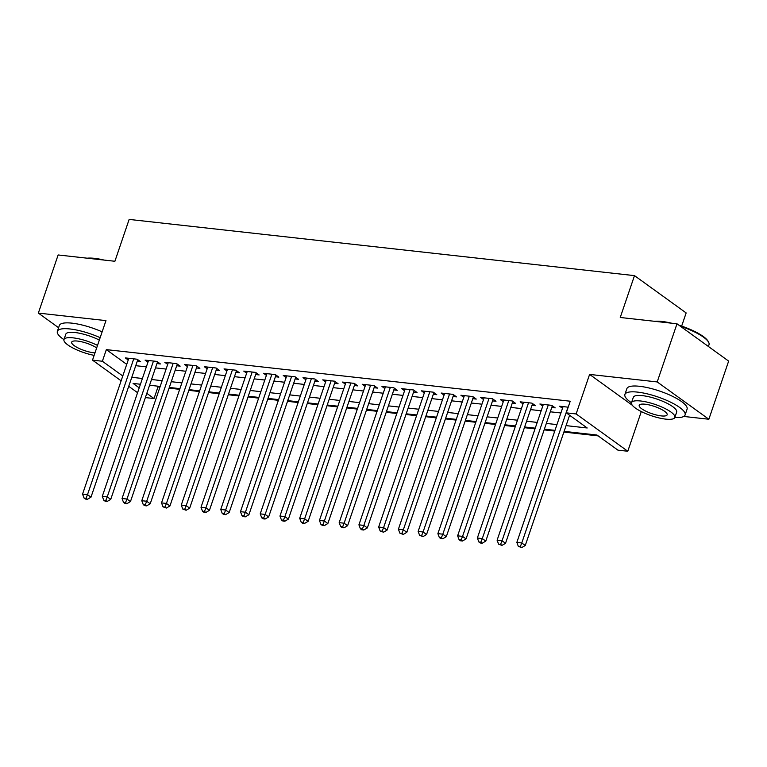 <?xml version="1.0" encoding="UTF-8"?>
<svg xmlns="http://www.w3.org/2000/svg" width="767" height="767" viewBox="0 0 767 767"><rect width="100%" height="100%" fill="white"/><g stroke="black" fill="none" stroke-linecap="round" stroke-linejoin="round"><path stroke-width="1.15" d="M156.794 386.06L157.983 386.923L154.023 398.552L145.375 397.584M681.662 326.109L686.149 312.926L634.491 275.631L129.144 219.41L114.897 261.269L58.139 254.96L38.35 313.089L58.589 327.71M634.491 275.631L620.244 317.48L676.993 323.799L728.65 361.104L708.861 419.242L657.204 381.937L589.593 374.411L576.132 413.95L627.789 451.245L617.924 450.152L596.975 435.033L564.109 431.37M640.416 411.122L641.701 411.764M683.752 416.443L708.861 419.242M641.25 411.716L627.789 451.245M157.983 386.923L159.948 387.143M169.076 388.15L179.689 389.339M188.816 390.345L199.43 391.534M208.547 392.551L219.17 393.73M228.288 394.746L238.911 395.925M248.029 396.942L258.652 398.121M267.769 399.137L278.392 400.316M287.51 401.333L298.133 402.512M307.251 403.528L317.864 404.708M326.991 405.724L337.605 406.903M346.732 407.919L357.345 409.099M366.473 410.115L377.086 411.294M386.213 412.31L396.827 413.49M405.954 414.506L416.567 415.685M425.695 416.702L436.308 417.881M445.435 418.897L456.049 420.076M465.176 421.093L475.789 422.272M484.917 423.288L495.53 424.467M504.657 425.484L515.271 426.663M524.398 427.679L535.011 428.858M544.139 429.875L554.752 431.054M563.879 432.07L598.164 435.886M676.993 323.799L657.204 381.937M137.216 361.372L140.668 361.756L137.178 359.234L125.337 357.911L128.214 359.991M156.957 363.568L160.408 363.951L156.919 361.43L145.078 360.116L147.954 362.187M176.698 365.763L180.149 366.147L176.659 363.625L164.819 362.312L167.695 364.383M196.438 367.959L199.89 368.342L196.4 365.821L184.559 364.507L187.436 366.578M216.179 370.154L219.63 370.538L216.141 368.016L204.3 366.703L207.176 368.774M235.92 372.35L239.371 372.733L235.881 370.212L224.031 368.898L226.917 370.969M255.66 374.545L259.112 374.929L255.622 372.407L243.772 371.094L246.658 373.165M275.391 376.741L278.852 377.124L275.363 374.603L263.512 373.289L266.398 375.36M295.132 378.936L298.593 379.32L295.103 376.798L283.253 375.485L286.129 377.565M314.873 381.132L318.334 381.515L314.844 378.994L302.994 377.68L305.87 379.761M334.613 383.327L338.074 383.711L334.585 381.189L322.734 379.876L325.611 381.956M354.354 385.523L357.815 385.906L354.325 383.385L342.475 382.071L345.351 384.152M374.095 387.718L377.556 388.102L374.056 385.58L362.216 384.267L365.092 386.347M393.835 389.914L397.287 390.298L393.797 387.776L381.956 386.463L384.833 388.543M413.576 392.11L417.027 392.493L413.538 389.972L401.697 388.658L404.573 390.739M433.317 394.305L436.768 394.689L433.278 392.167L421.438 390.854L424.314 392.934M453.057 396.501L456.509 396.884L453.019 394.363L441.178 393.049L444.055 395.13M472.798 398.696L476.249 399.08L472.76 396.568L460.919 395.245L463.795 397.325M492.539 400.892L495.99 401.275L492.5 398.763L480.66 397.44L483.536 399.521M512.279 403.087L515.731 403.471L512.241 400.959L500.4 399.636L503.277 401.716M532.02 405.283L535.471 405.676L531.982 403.154L520.141 401.831L523.017 403.912M551.761 407.478L555.212 407.871L551.722 405.35L539.882 404.027L542.758 406.107M566.075 425.618L587.206 427.976L566.267 412.847L570.226 401.218L106.335 349.618L126.728 364.354M135.749 365.686L146.363 366.866M155.49 367.882L166.103 369.061M175.231 370.077L185.844 371.257M194.962 372.273L205.585 373.452M214.702 374.469L225.325 375.648M234.443 376.664L245.066 377.843M254.184 378.86L264.807 380.039M273.924 381.055L284.547 382.234M293.665 383.251L304.278 384.43M313.406 385.446L324.019 386.626M333.146 387.642L343.76 388.821M352.887 389.837L363.5 391.017M372.628 392.033L383.241 393.212M392.368 394.228L402.982 395.408M412.109 396.424L422.722 397.603M431.85 398.619L442.463 399.799M451.59 400.815L462.204 401.994M471.331 403.011L481.944 404.19M491.072 405.206L501.685 406.395M510.812 407.402L521.426 408.59M530.553 409.597L541.166 410.786M550.294 411.793L560.907 412.982M568.194 407.181L559.622 406.222L562.499 408.303M121.128 380.815L92.5 360.145L105.961 320.616L38.35 313.089M92.5 360.145L102.375 361.247L122.768 375.974M106.335 349.618L102.375 361.247M566.267 412.847L576.132 413.95M137.571 392.694L128.722 386.309M140.447 384.248L133.084 383.423L139.22 387.853M146.813 393.346L154.023 398.552M554.992 430.354L544.369 429.175M535.251 428.159L524.638 426.979M515.51 425.963L504.897 424.784M495.77 423.767L485.156 422.588M476.029 421.572L465.416 420.393M456.288 419.376L445.675 418.197M436.548 417.181L425.934 416.002M416.807 414.985L406.194 413.806M397.066 412.79L386.453 411.611M377.326 410.594L366.712 409.415M357.585 408.399L346.972 407.219M337.844 406.203L327.231 405.024M318.104 404.008L307.49 402.828M298.363 401.812L287.75 400.633M278.622 399.617L268.009 398.437M258.882 397.421L248.268 396.242M239.151 395.226L228.528 394.046M219.41 393.03L208.787 391.851M199.669 390.834L189.046 389.655M179.929 388.639L169.306 387.46M160.188 386.443L149.565 385.255M131.79 377.306L142.403 378.495M151.53 379.502L162.144 380.691M171.271 381.707L181.884 382.886M191.012 383.903L201.625 385.082M210.752 386.098L221.366 387.277M230.493 388.294L241.106 389.473M250.224 390.489L260.847 391.669M269.965 392.685L280.588 393.864M289.705 394.88L300.328 396.06M309.446 397.076L320.069 398.255M329.187 399.271L339.8 400.451M348.927 401.467L359.541 402.646M368.668 403.663L379.281 404.842M388.409 405.858L399.022 407.037M408.149 408.054L418.763 409.233M427.89 410.249L438.503 411.428M447.631 412.445L458.244 413.624M467.371 414.64L477.985 415.819M487.112 416.836L497.725 418.015M506.853 419.031L517.466 420.211M526.593 421.227L537.207 422.406M546.334 423.422L556.947 424.602M589.593 374.411L632.305 405.254M568.011 407.162L521.781 542.969L516.843 542.413L563.074 406.606M569.603 415.254L525.27 545.49L521.781 542.969L520.314 546.583L518.339 546.363L521.713 547.59L520.314 546.583M521.713 547.59L525.27 545.49M516.843 542.413L518.339 546.363M654.74 321.325A31.035 8.073 18.8 0 1 662.103 321.478A31.035 8.073 18.8 0 1 671.633 323.204M678.987 325.237A31.035 8.073 18.8 0 1 708.133 341.353L708.612 342.235A31.802 8.274 -161.2 0 0 680.406 326.253M708.411 346.483L709.005 344.728A31.802 8.274 -161.2 0 0 708.612 342.235M666.437 322.619A31.802 8.274 -161.2 0 0 661.451 321.881A31.802 8.274 -161.2 0 0 657.098 321.584M674.816 417.516A31.802 8.274 -161.2 0 0 685.104 414.957A31.802 8.274 -161.2 0 0 670.061 401.908A31.802 8.274 -161.2 0 0 637.54 392.11A31.802 8.274 -161.2 0 0 624.894 394.459A31.802 8.274 -161.2 0 0 631.471 402.761M685.104 414.957L687.079 409.147A31.802 8.274 -161.2 0 0 672.036 396.088A31.802 8.274 -161.2 0 0 639.525 386.29A31.802 8.274 -161.2 0 0 626.869 388.648L624.894 394.459M631.5 402.675L633.321 397.325A22.895 5.954 18.8 0 1 642.43 395.638A22.895 5.954 18.8 0 1 665.842 402.694A22.895 5.954 18.8 0 1 676.667 412.09L674.845 417.44A22.895 5.954 -161.2 0 0 664.021 408.034A22.895 5.954 -161.2 0 0 640.608 400.988A22.895 5.954 -161.2 0 0 631.5 402.675A22.895 5.954 -161.2 0 0 642.324 412.071A22.895 5.954 -161.2 0 0 665.737 419.127A22.895 5.954 -161.2 0 0 674.845 417.44M645.076 404.209A14.755 3.835 -161.2 0 0 639.208 405.302A14.755 3.835 -161.2 0 0 646.188 411.361A14.755 3.835 -161.2 0 0 661.269 415.906A14.755 3.835 -161.2 0 0 667.146 414.813A14.755 3.835 -161.2 0 0 660.166 408.753A14.755 3.835 -161.2 0 0 645.076 404.209M87.217 258.191A31.035 8.073 18.8 0 1 94.581 258.345A31.035 8.073 18.8 0 1 104.101 260.071M98.905 259.495A31.802 8.274 -161.2 0 0 93.919 258.747A31.802 8.274 -161.2 0 0 89.566 258.45M100.151 337.672A31.802 8.274 -161.2 0 0 70.018 328.976A31.802 8.274 -161.2 0 0 57.362 331.325A31.802 8.274 -161.2 0 0 63.939 339.637M102.136 331.862A31.802 8.274 -161.2 0 0 71.993 323.156A31.802 8.274 -161.2 0 0 59.337 325.515L57.362 331.325M97.514 345.409A22.895 5.954 -161.2 0 0 73.076 337.854A22.895 5.954 -161.2 0 0 63.968 339.541L65.789 334.201A22.895 5.954 18.8 0 1 74.898 332.504A22.895 5.954 18.8 0 1 99.336 340.069M96.671 347.902A14.755 3.835 -161.2 0 0 77.544 341.075A14.755 3.835 -161.2 0 0 71.676 342.168A14.755 3.835 -161.2 0 0 78.656 348.228A14.755 3.835 -161.2 0 0 93.737 352.772A14.755 3.835 -161.2 0 0 94.974 352.878M63.968 339.541A22.895 5.954 -161.2 0 0 94.13 355.37M548.271 404.966L502.04 540.773L497.102 540.217L543.333 404.41M552.336 405.791L505.53 543.295L502.04 540.773L500.573 544.388L498.598 544.167L501.973 545.395L500.573 544.388M501.973 545.395L505.53 543.295M497.102 540.217L498.598 544.167M528.53 402.771L482.299 538.578L477.362 538.022L523.593 402.215M532.595 403.595L485.789 541.09L482.299 538.578L480.832 542.192L478.857 541.972L480.257 542.978L482.232 543.199L480.832 542.192M482.232 543.199L485.789 541.09M477.362 538.022L478.857 541.972M508.789 400.575L462.559 536.382L457.621 535.826L503.852 400.019M512.855 401.4L466.048 538.894L462.559 536.382L461.092 539.997L459.117 539.776L460.516 540.783L462.491 541.003L461.092 539.997M462.491 541.003L466.048 538.894M457.621 535.826L459.117 539.776M489.049 398.37L442.818 534.187L437.88 533.631L484.111 397.824M493.114 399.204L446.308 536.699L442.818 534.187L441.351 537.801L439.376 537.581L440.776 538.587L442.751 538.808L441.351 537.801M442.751 538.808L446.308 536.699M437.88 533.631L439.376 537.581M469.308 396.175L423.077 531.982L418.14 531.435L464.371 395.628M473.373 397.009L426.567 534.503L423.077 531.982L421.61 535.596L419.635 535.385L423.01 536.612L421.61 535.596M423.01 536.612L426.567 534.503M418.14 531.435L419.635 535.385M449.567 393.979L403.337 529.786L398.399 529.24L444.63 393.433M453.633 394.813L406.826 532.308L403.337 529.786L401.87 533.401L399.895 533.19L403.269 534.417L401.87 533.401M403.269 534.417L406.826 532.308M398.399 529.24L399.895 533.19M429.827 391.784L383.596 527.591L378.658 527.044L424.889 391.237M433.892 392.618L387.086 530.112L383.596 527.591L382.129 531.205L380.154 530.985L383.529 532.221L382.129 531.205M383.529 532.221L387.086 530.112M378.658 527.044L380.154 530.985M410.086 389.588L363.855 525.395L358.918 524.849L405.149 389.042M414.151 390.422L367.345 527.917L363.855 525.395L362.388 529.009L360.413 528.789L361.813 529.805L363.788 530.026L362.388 529.009M363.788 530.026L367.345 527.917M358.918 524.849L360.413 528.789M390.345 387.393L344.115 523.199L339.177 522.653L385.408 386.846M394.411 388.217L347.604 525.721L344.115 523.199L342.648 526.814L340.682 526.593L342.072 527.61L344.047 527.821L342.648 526.814M344.047 527.821L347.604 525.721M339.177 522.653L340.682 526.593M370.605 385.197L324.374 521.004L319.436 520.457L365.667 384.65M374.67 386.022L327.864 523.525L324.374 521.004L322.907 524.618L320.942 524.398L322.332 525.414L324.307 525.625L322.907 524.618M324.307 525.625L327.864 523.525M319.436 520.457L320.942 524.398M350.864 383.001L304.633 518.808L299.696 518.262L345.927 382.455M354.929 383.826L308.123 521.33L304.633 518.808L303.176 522.423L301.201 522.202L302.591 523.219L304.566 523.43L303.176 522.423M304.566 523.43L308.123 521.33M299.696 518.262L301.201 522.202M331.123 380.806L284.893 516.613L279.955 516.066L326.196 380.259M335.189 381.63L288.382 519.134L284.893 516.613L283.435 520.227L281.46 520.007L282.85 521.014L284.825 521.234L283.435 520.227M284.825 521.234L288.382 519.134M279.955 516.066L281.46 520.007M311.383 378.61L265.152 514.417L260.214 513.871L306.455 378.064M315.458 379.435L268.642 516.939L265.152 514.417L263.695 518.032L261.72 517.811L263.11 518.818L265.085 519.038L263.695 518.032M265.085 519.038L268.642 516.939M260.214 513.871L261.72 517.811M291.642 376.415L245.411 512.222L240.474 511.675L286.714 375.868M295.717 377.239L248.901 514.743L245.411 512.222L243.954 515.836L241.979 515.616L243.369 516.622L245.344 516.843L243.954 515.836M245.344 516.843L248.901 514.743M240.474 511.675L241.979 515.616M271.901 374.219L225.671 510.026L220.743 509.48L266.974 373.673M275.976 375.044L229.16 512.548L225.671 510.026L224.213 513.641L222.238 513.42L223.628 514.427L225.603 514.647L224.213 513.641M225.603 514.647L229.16 512.548M220.743 509.48L222.238 513.42M252.161 372.024L205.93 507.831L201.002 507.284L247.233 371.477M256.236 372.848L209.42 510.352L205.93 507.831L204.473 511.445L202.498 511.225L203.888 512.231L205.863 512.452L204.473 511.445M205.863 512.452L209.42 510.352M201.002 507.284L202.498 511.225M232.43 369.828L186.189 505.635L181.261 505.089L227.492 369.282M236.495 370.653L189.679 508.157L186.189 505.635L184.732 509.25L182.757 509.029L186.122 510.256L184.732 509.25M186.122 510.256L189.679 508.157M181.261 505.089L182.757 509.029M212.689 367.633L166.449 503.44L161.521 502.893L207.752 367.086M216.754 368.457L169.938 505.961L166.449 503.44L164.991 507.054L163.016 506.834L166.381 508.061L164.991 507.054M166.381 508.061L169.938 505.961M161.521 502.893L163.016 506.834M192.948 365.437L146.708 501.244L141.78 500.698L188.011 364.891M197.014 366.262L150.207 503.766L146.708 501.244L145.251 504.859L143.276 504.638L144.675 505.645L146.65 505.865L145.251 504.859M146.65 505.865L150.207 503.766M141.78 500.698L143.276 504.638M173.208 363.242L126.977 499.049L122.039 498.502L168.27 362.695M177.273 364.066L130.467 501.57L126.977 499.049L125.51 502.663L123.535 502.443L124.935 503.449L126.91 503.67L125.51 502.663M126.91 503.67L130.467 501.57M122.039 498.502L123.535 502.443M153.467 361.046L107.236 496.853L102.299 496.307L148.53 360.5M157.532 361.871L110.726 499.375L107.236 496.853L105.769 500.467L103.794 500.247L105.194 501.254L107.169 501.474L105.769 500.467M107.169 501.474L110.726 499.375M102.299 496.307L103.794 500.247M133.726 358.851L87.496 494.657L82.558 494.111L128.789 358.304M137.792 359.675L90.985 497.179L87.496 494.657L86.029 498.272L84.054 498.051L85.453 499.058L87.428 499.279L86.029 498.272M87.428 499.279L90.985 497.179M82.558 494.111L84.054 498.051"/></g></svg>
